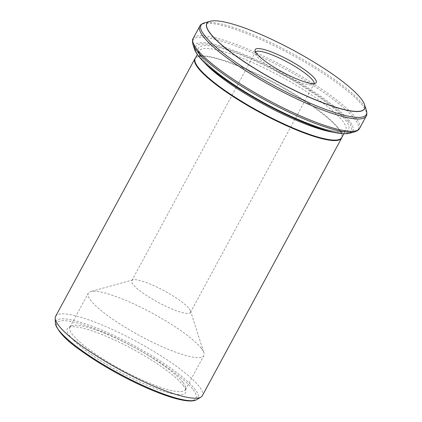 <?xml version="1.0" encoding="UTF-8"?>
<svg xmlns="http://www.w3.org/2000/svg" width="422" height="422" viewBox="0 0 422 422"><rect width="100%" height="100%" fill="white"/><g stroke="black" fill="none" stroke-linecap="round" stroke-linejoin="round"><path stroke-width="0.32" stroke-dasharray="2.11 1.58" d="M195.238 58.363A83.276 16.316 -151.6 0 1 195.761 57.65A83.276 16.316 -151.6 0 1 263.012 76.757A83.276 16.316 -151.6 0 1 338.692 128.473A83.276 16.316 -151.6 0 1 342.063 136.754A83.276 16.316 -151.6 0 1 341.751 137.583M341.947 137.24A83.408 16.342 28.4 0 0 338.576 128.942A83.408 16.342 28.4 0 0 262.774 77.147A83.408 16.342 28.4 0 0 195.418 58.009M314.142 83.598A33.364 6.536 -151.6 0 1 314.015 83.925A33.364 6.536 -151.6 0 1 313.462 84.484A33.364 6.536 -151.6 0 1 281.558 73.808A33.364 6.536 -151.6 0 1 255.157 52.956A33.364 6.536 -151.6 0 1 255.321 52.191A33.364 6.536 -151.6 0 1 255.526 51.906M55.593 316.358A83.408 16.342 -151.6 0 1 121.504 333.813A83.408 16.342 -151.6 0 1 199.268 386.578A83.408 16.342 -151.6 0 1 202.333 395.704M189.246 308.772A33.364 6.536 -151.6 0 1 190.501 310.956A33.364 6.536 -151.6 0 1 190.47 312.422A33.364 6.536 -151.6 0 1 158.013 302.305A33.364 6.536 -151.6 0 1 131.775 280.688A33.364 6.536 -151.6 0 1 132.988 279.855A33.364 6.536 -151.6 0 1 161.104 289.154A33.364 6.536 -151.6 0 1 189.246 308.772M183.085 385.291A67.193 13.166 -151.6 0 1 185.88 391.094A67.193 13.166 -151.6 0 1 120.186 372.267A67.193 13.166 -151.6 0 1 68.459 327.604A67.193 13.166 -151.6 0 1 123.868 344.489A67.193 13.166 -151.6 0 1 183.085 385.291M201.41 348.482A65.674 12.871 -151.6 0 1 203.879 352.771A65.674 12.871 -151.6 0 1 203.821 355.667A65.674 12.871 -151.6 0 1 139.93 335.748A65.674 12.871 -151.6 0 1 88.277 293.19A65.674 12.871 -151.6 0 1 90.667 291.56A65.674 12.871 -151.6 0 1 146.012 309.859A65.674 12.871 -151.6 0 1 201.41 348.482M183.032 382.469A65.674 12.871 -151.6 0 1 185.764 388.14A65.674 12.871 -151.6 0 1 185.443 389.654A65.674 12.871 -151.6 0 1 121.552 369.741A65.674 12.871 -151.6 0 1 69.899 327.182A65.674 12.871 -151.6 0 1 70.991 326.085A65.674 12.871 -151.6 0 1 125.149 342.585A65.674 12.871 -151.6 0 1 183.032 382.469M196.757 399.608A80.903 15.851 28.4 0 0 195.128 389.406A80.903 15.851 28.4 0 0 115.602 336.255A80.903 15.851 28.4 0 0 55.377 323.168M193.107 389.648A79.083 15.498 -151.6 0 1 111.487 370.105A79.083 15.498 -151.6 0 1 74.747 322.303A79.083 15.498 -151.6 0 1 193.107 389.648M204.506 62.709A83.276 16.316 -151.6 0 1 199.242 50.962A83.276 16.316 -151.6 0 1 265.053 68.385A83.276 16.316 -151.6 0 1 342.696 121.067A83.276 16.316 -151.6 0 1 345.755 130.176A83.276 16.316 -151.6 0 1 333.037 132.207M349.606 133.236A89.933 17.624 28.4 0 0 349.574 121.161A89.933 17.624 28.4 0 0 257.816 60.504A89.933 17.624 28.4 0 0 194.574 49.411M348.034 121.146A88.451 17.334 -151.6 0 1 256.745 99.291A88.451 17.334 -151.6 0 1 215.653 45.824A88.451 17.334 -151.6 0 1 348.034 121.146M210.457 21.195A89.67 17.571 -151.6 0 1 294.044 50.714A89.67 17.571 -151.6 0 1 364.518 104.498M366.423 110.422A93.958 18.41 28.4 0 0 292.446 53.673A93.958 18.41 28.4 0 0 204.459 22.846M192.907 44.204A93.958 18.41 -151.6 0 1 258.981 55.799A93.958 18.41 -151.6 0 1 354.839 119.162A93.958 18.41 -151.6 0 1 354.876 131.78M359.528 128.452A94.575 18.531 28.4 0 0 356.052 118.107A94.575 18.531 28.4 0 0 267.88 58.283A94.575 18.531 28.4 0 0 193.144 38.492M199.806 26.169A94.575 18.531 -151.6 0 1 274.537 45.961A94.575 18.531 -151.6 0 1 362.714 105.785A94.575 18.531 -151.6 0 1 366.19 116.134M345.444 120.022A85.381 16.727 -151.6 0 1 257.33 98.927A85.381 16.727 -151.6 0 1 217.662 47.317A85.381 16.727 -151.6 0 1 345.444 120.022M195.761 57.65L195.449 57.978M342.063 136.754L341.957 137.197M313.462 84.484L315.656 83.166M255.157 52.956L255.057 50.403M190.47 312.422L314.015 83.925M131.775 280.688L255.321 52.191M343.809 133.774L345.755 130.176C345.138 130.504 346.351 130.883 342.063 131.59C332.367 132.128 315.165 126.885 290.473 115.871C270.66 106.766 252.018 96.432 234.537 84.88C221.202 75.96 211.364 68.111 205.029 61.338C202.708 58.822 201.067 56.664 200.107 54.871C199.084 52.692 198.799 51.389 199.242 50.962L197.301 54.554M132.988 279.855L90.667 291.56M190.501 310.956L203.879 352.771M185.443 389.654L203.821 355.667M69.899 327.182L88.277 293.19M70.991 326.085L68.459 327.604M185.764 388.14L185.88 391.094"/><path stroke-width="0.63" d="M343.809 133.774L341.751 137.583A83.276 16.316 -151.6 0 1 260.733 112.326A83.276 16.316 -151.6 0 1 195.238 58.363L197.301 54.554M195.449 57.978L195.418 58.009A83.408 16.342 28.4 0 0 194.895 58.721A83.408 16.342 28.4 0 0 260.495 112.769A83.408 16.342 28.4 0 0 341.635 138.068A83.408 16.342 28.4 0 0 341.947 137.24L341.957 137.197M314.96 78.793A34.678 6.794 -151.6 0 1 315.656 83.166A34.678 6.794 -151.6 0 1 282.497 72.072A34.678 6.794 -151.6 0 1 255.057 50.403A34.678 6.794 -151.6 0 1 280.873 56.01A34.678 6.794 -151.6 0 1 314.96 78.793M210.225 33.291A89.575 17.55 -151.6 0 1 210.879 21.1A89.575 17.55 -151.6 0 1 294.081 50.656A89.575 17.55 -151.6 0 1 364.371 104.092A89.575 17.55 -151.6 0 1 302.679 94.19A89.575 17.55 -151.6 0 1 210.225 33.291M255.526 51.906A33.364 6.536 -151.6 0 1 282.466 59.555A33.364 6.536 -151.6 0 1 312.792 80.275A33.364 6.536 -151.6 0 1 314.142 83.598M341.635 138.068L202.333 395.704A83.408 16.342 -151.6 0 1 200.946 397.097A83.408 16.342 -151.6 0 1 132.17 376.139A83.408 16.342 -151.6 0 1 58.658 325.483A83.408 16.342 -151.6 0 1 55.187 318.283A83.408 16.342 -151.6 0 1 55.593 316.358L194.895 58.721M196.757 399.608C194.642 400.784 191.783 401.211 188.186 400.9C182.995 400.51 176.322 398.969 168.172 396.274C155.475 392.038 141.333 385.914 125.745 377.885C109.203 369.297 94.491 360.388 81.615 351.151C66.09 340.475 57.345 331.149 55.377 323.168A80.903 15.851 28.4 0 0 119.4 373.723A80.903 15.851 28.4 0 0 196.757 399.608L200.946 397.097M333.037 132.207A83.276 16.316 -151.6 0 1 264.736 104.925A83.276 16.316 -151.6 0 1 204.506 62.709M349.606 133.236C340.264 135.14 323.357 130.867 298.882 120.402C274.891 109.973 252.187 97.593 230.765 83.271C209.961 69.182 197.897 57.898 194.574 49.411A89.933 17.624 28.4 0 0 265.385 103.728A89.933 17.624 28.4 0 0 349.606 133.236L354.876 131.78A93.958 18.41 -151.6 0 1 266.883 100.948A93.958 18.41 -151.6 0 1 192.907 44.204C192.274 41.229 192.353 39.325 193.144 38.492A94.575 18.531 28.4 0 0 267.522 99.771A94.575 18.531 28.4 0 0 359.528 128.452L366.19 116.134A94.575 18.531 -151.6 0 1 291.454 96.343A94.575 18.531 -151.6 0 1 203.277 36.514A94.575 18.531 -151.6 0 1 199.806 26.169L193.144 38.492M364.518 104.498A89.67 17.571 -151.6 0 1 364.65 104.872A89.67 17.571 -151.6 0 1 301.593 93.811A89.67 17.571 -151.6 0 1 210.103 33.333A89.67 17.571 -151.6 0 1 210.072 21.295A89.67 17.571 -151.6 0 1 210.457 21.195M210.879 21.1L204.459 22.846A93.958 18.41 28.4 0 0 204.491 35.459A93.958 18.41 28.4 0 0 300.353 98.827A93.958 18.41 28.4 0 0 366.423 110.422C367.056 113.397 366.976 115.301 366.19 116.134M55.377 323.168L55.187 318.283M366.423 110.422L364.371 104.092M194.574 49.411L192.907 44.204M204.459 22.846C201.621 23.943 200.07 25.051 199.806 26.169M354.876 131.78C357.714 130.678 359.259 129.57 359.528 128.452"/></g></svg>
